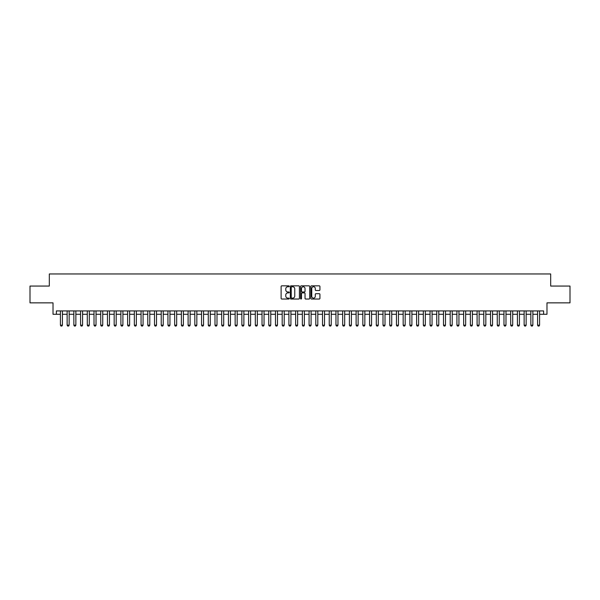 <?xml version="1.0" encoding="UTF-8"?>
<svg xmlns="http://www.w3.org/2000/svg" width="600" height="600" viewBox="0 0 600 600"><rect width="100%" height="100%" fill="white"/><g stroke="black" fill="none" stroke-linecap="round" stroke-linejoin="round"><path stroke-width="0.9" d="M289.245 286.305A0.465 0.465 0 0 0 288.788 285.84L281.775 285.84A0.66 0.66 0 0 0 281.115 286.5L281.115 298.38A0.66 0.66 0 0 0 281.775 299.032L288.788 299.032A0.465 0.465 0 0 0 289.245 298.575A0.465 0.465 0 0 0 288.788 298.11L287.88 298.11A2.107 2.107 0 0 1 285.765 296.002L285.765 295.013A2.107 2.107 0 0 1 287.88 292.897L288.788 292.897A0.465 0.465 0 0 0 289.245 292.44A0.465 0.465 0 0 0 288.788 291.975L287.88 291.975A2.107 2.107 0 0 1 285.765 289.868L285.765 288.877A2.107 2.107 0 0 1 287.88 286.763L288.788 286.763A0.465 0.465 0 0 0 289.245 286.305M319.282 290.49A0.66 0.66 0 0 0 319.935 289.83L319.935 286.5A0.66 0.66 0 0 0 319.282 285.84L311.498 285.84A0.66 0.66 0 0 0 310.837 286.5L310.837 298.38A0.66 0.66 0 0 0 311.498 299.032L319.282 299.032A0.66 0.66 0 0 0 319.935 298.38L319.935 294.353A0.66 0.66 0 0 0 319.282 293.692L315.945 293.692A0.66 0.66 0 0 0 315.285 294.353L315.285 296.347A1.763 1.763 0 0 1 313.522 298.11A1.763 1.763 0 0 1 311.76 296.347L311.76 288.532A1.763 1.763 0 0 1 313.522 286.763A1.763 1.763 0 0 1 315.285 288.532L315.285 289.83A0.66 0.66 0 0 0 315.945 290.49L319.282 290.49M56.377 314.28L56.377 310.92L543.623 310.92L543.623 314.28L546.982 314.28L546.982 302.858L570 302.858L570 286.058L550.68 286.058L550.68 273.96L49.32 273.96L49.32 286.058L30 286.058L30 302.858L53.017 302.858L53.017 314.28L60.412 314.28M299.423 286.5A0.66 0.66 0 0 0 298.763 285.84L290.978 285.84A0.66 0.66 0 0 0 290.317 286.5L290.317 298.38A0.66 0.66 0 0 0 290.978 299.032L298.763 299.032A0.66 0.66 0 0 0 299.423 298.38L299.423 286.5M301.237 285.84L309.022 285.84A0.66 0.66 0 0 1 309.683 286.5L309.683 298.38A0.66 0.66 0 0 1 309.022 299.032L305.692 299.032A0.66 0.66 0 0 1 305.032 298.38L305.032 293.558A0.66 0.66 0 0 0 304.373 292.897L302.16 292.897A0.66 0.66 0 0 0 301.5 293.558L301.5 298.575A0.465 0.465 0 0 1 301.043 299.032A0.465 0.465 0 0 1 300.577 298.575L300.577 286.5A0.66 0.66 0 0 1 301.237 285.84M62.43 314.28L67.133 314.28M69.15 314.28L73.852 314.28M75.87 314.28L80.573 314.28M82.59 314.28L87.293 314.28M89.31 314.28L94.012 314.28M96.03 314.28L100.733 314.28M102.75 314.28L107.453 314.28M109.47 314.28L114.172 314.28M116.19 314.28L120.892 314.28M122.91 314.28L127.62 314.28M129.63 314.28L134.34 314.28M136.35 314.28L141.06 314.28M143.078 314.28L147.78 314.28M149.797 314.28L154.5 314.28M156.517 314.28L161.22 314.28M163.238 314.28L167.94 314.28M169.958 314.28L174.66 314.28M176.678 314.28L181.38 314.28M183.398 314.28L188.1 314.28M190.118 314.28L194.82 314.28M196.837 314.28L201.54 314.28M203.558 314.28L208.267 314.28M210.278 314.28L214.987 314.28M216.998 314.28L221.708 314.28M223.718 314.28L228.428 314.28M230.445 314.28L235.147 314.28M237.165 314.28L241.868 314.28M243.885 314.28L248.587 314.28M250.605 314.28L255.308 314.28M257.325 314.28L262.028 314.28M264.045 314.28L268.748 314.28M270.765 314.28L275.468 314.28M277.485 314.28L282.188 314.28M284.205 314.28L288.907 314.28M290.925 314.28L295.635 314.28M297.645 314.28L302.355 314.28M304.365 314.28L309.075 314.28M311.093 314.28L315.795 314.28M317.812 314.28L322.515 314.28M324.532 314.28L329.235 314.28M331.252 314.28L335.955 314.28M337.972 314.28L342.675 314.28M344.692 314.28L349.395 314.28M351.413 314.28L356.115 314.28M358.132 314.28L362.835 314.28M364.853 314.28L369.555 314.28M371.572 314.28L376.282 314.28M378.293 314.28L383.002 314.28M385.013 314.28L389.722 314.28M391.732 314.28L396.442 314.28M398.46 314.28L403.162 314.28M405.18 314.28L409.882 314.28M411.9 314.28L416.603 314.28M418.62 314.28L423.322 314.28M425.34 314.28L430.043 314.28M432.06 314.28L436.763 314.28M438.78 314.28L443.482 314.28M445.5 314.28L450.202 314.28M452.22 314.28L456.923 314.28M458.94 314.28L463.65 314.28M465.66 314.28L470.37 314.28M472.38 314.28L477.09 314.28M479.107 314.28L483.81 314.28M485.827 314.28L490.53 314.28M492.548 314.28L497.25 314.28M499.268 314.28L503.97 314.28M505.987 314.28L510.69 314.28M512.707 314.28L517.41 314.28M519.428 314.28L524.13 314.28M526.148 314.28L530.85 314.28M532.868 314.28L537.57 314.28M539.588 314.28L543.623 314.28M291.705 286.763A0.465 0.465 0 0 0 291.24 287.228L291.24 297.653A0.465 0.465 0 0 0 291.705 298.11L292.657 298.11A2.107 2.107 0 0 0 294.772 296.002L294.772 288.877A2.107 2.107 0 0 0 292.657 286.763L291.705 286.763M305.032 288.562A1.763 1.763 0 0 0 303.263 286.8A1.763 1.763 0 0 0 301.5 288.562L301.5 291.315A0.66 0.66 0 0 0 302.16 291.975L304.373 291.975A0.66 0.66 0 0 0 305.032 291.315L305.032 288.562M62.43 310.92L62.43 325.17L61.92 326.04L60.915 326.04L60.412 325.17L60.412 310.92M60.412 325.17L62.43 325.17M69.15 310.92L69.15 325.17L68.64 326.04L67.635 326.04L67.133 325.17L67.133 310.92M67.133 325.17L69.15 325.17M75.87 310.92L75.87 325.17L75.367 326.04L74.355 326.04L73.852 325.17L73.852 310.92M73.852 325.17L75.87 325.17M82.59 310.92L82.59 325.17L82.088 326.04L81.075 326.04L80.573 325.17L80.573 310.92M80.573 325.17L82.59 325.17M89.31 310.92L89.31 325.17L88.808 326.04L87.795 326.04L87.293 325.17L87.293 310.92M87.293 325.17L89.31 325.17M96.03 310.92L96.03 325.17L95.528 326.04L94.515 326.04L94.012 325.17L94.012 310.92M94.012 325.17L96.03 325.17M102.75 310.92L102.75 325.17L102.248 326.04L101.235 326.04L100.733 325.17L100.733 310.92M100.733 325.17L102.75 325.17M109.47 310.92L109.47 325.17L108.968 326.04L107.962 326.04L107.453 325.17L107.453 310.92M107.453 325.17L109.47 325.17M116.19 310.92L116.19 325.17L115.688 326.04L114.683 326.04L114.172 325.17L114.172 310.92M114.172 325.17L116.19 325.17M122.91 310.92L122.91 325.17L122.407 326.04L121.403 326.04L120.892 325.17L120.892 310.92M120.892 325.17L122.91 325.17M129.63 310.92L129.63 325.17L129.127 326.04L128.123 326.04L127.62 325.17L127.62 310.92M127.62 325.17L129.63 325.17M136.35 310.92L136.35 325.17L135.847 326.04L134.843 326.04L134.34 325.17L134.34 310.92M134.34 325.17L136.35 325.17M143.078 310.92L143.078 325.17L142.567 326.04L141.562 326.04L141.06 325.17L141.06 310.92M141.06 325.17L143.078 325.17M149.797 310.92L149.797 325.17L149.288 326.04L148.282 326.04L147.78 325.17L147.78 310.92M147.78 325.17L149.797 325.17M156.517 310.92L156.517 325.17L156.007 326.04L155.002 326.04L154.5 325.17L154.5 310.92M154.5 325.17L156.517 325.17M163.238 310.92L163.238 325.17L162.735 326.04L161.722 326.04L161.22 325.17L161.22 310.92M161.22 325.17L163.238 325.17M169.958 310.92L169.958 325.17L169.455 326.04L168.442 326.04L167.94 325.17L167.94 310.92M167.94 325.17L169.958 325.17M176.678 310.92L176.678 325.17L176.175 326.04L175.163 326.04L174.66 325.17L174.66 310.92M174.66 325.17L176.678 325.17M183.398 310.92L183.398 325.17L182.895 326.04L181.882 326.04L181.38 325.17L181.38 310.92M181.38 325.17L183.398 325.17M190.118 310.92L190.118 325.17L189.615 326.04L188.602 326.04L188.1 325.17L188.1 310.92M188.1 325.17L190.118 325.17M196.837 310.92L196.837 325.17L196.335 326.04L195.33 326.04L194.82 325.17L194.82 310.92M194.82 325.17L196.837 325.17M203.558 310.92L203.558 325.17L203.055 326.04L202.05 326.04L201.54 325.17L201.54 310.92M201.54 325.17L203.558 325.17M210.278 310.92L210.278 325.17L209.775 326.04L208.77 326.04L208.267 325.17L208.267 310.92M208.267 325.17L210.278 325.17M216.998 310.92L216.998 325.17L216.495 326.04L215.49 326.04L214.987 325.17L214.987 310.92M214.987 325.17L216.998 325.17M223.718 310.92L223.718 325.17L223.215 326.04L222.21 326.04L221.708 325.17L221.708 310.92M221.708 325.17L223.718 325.17M230.445 310.92L230.445 325.17L229.935 326.04L228.93 326.04L228.428 325.17L228.428 310.92M228.428 325.17L230.445 325.17M237.165 310.92L237.165 325.17L236.655 326.04L235.65 326.04L235.147 325.17L235.147 310.92M235.147 325.17L237.165 325.17M243.885 310.92L243.885 325.17L243.382 326.04L242.37 326.04L241.868 325.17L241.868 310.92M241.868 325.17L243.885 325.17M250.605 310.92L250.605 325.17L250.103 326.04L249.09 326.04L248.587 325.17L248.587 310.92M248.587 325.17L250.605 325.17M257.325 310.92L257.325 325.17L256.822 326.04L255.81 326.04L255.308 325.17L255.308 310.92M255.308 325.17L257.325 325.17M264.045 310.92L264.045 325.17L263.543 326.04L262.53 326.04L262.028 325.17L262.028 310.92M262.028 325.17L264.045 325.17M270.765 310.92L270.765 325.17L270.263 326.04L269.25 326.04L268.748 325.17L268.748 310.92M268.748 325.17L270.765 325.17M277.485 310.92L277.485 325.17L276.983 326.04L275.978 326.04L275.468 325.17L275.468 310.92M275.468 325.17L277.485 325.17M284.205 310.92L284.205 325.17L283.702 326.04L282.697 326.04L282.188 325.17L282.188 310.92M282.188 325.17L284.205 325.17M290.925 310.92L290.925 325.17L290.423 326.04L289.418 326.04L288.907 325.17L288.907 310.92M288.907 325.17L290.925 325.17M297.645 310.92L297.645 325.17L297.142 326.04L296.138 326.04L295.635 325.17L295.635 310.92M295.635 325.17L297.645 325.17M304.365 310.92L304.365 325.17L303.862 326.04L302.858 326.04L302.355 325.17L302.355 310.92M302.355 325.17L304.365 325.17M311.093 310.92L311.093 325.17L310.582 326.04L309.577 326.04L309.075 325.17L309.075 310.92M309.075 325.17L311.093 325.17M317.812 310.92L317.812 325.17L317.303 326.04L316.298 326.04L315.795 325.17L315.795 310.92M315.795 325.17L317.812 325.17M324.532 310.92L324.532 325.17L324.022 326.04L323.017 326.04L322.515 325.17L322.515 310.92M322.515 325.17L324.532 325.17M331.252 310.92L331.252 325.17L330.75 326.04L329.737 326.04L329.235 325.17L329.235 310.92M329.235 325.17L331.252 325.17M337.972 310.92L337.972 325.17L337.47 326.04L336.457 326.04L335.955 325.17L335.955 310.92M335.955 325.17L337.972 325.17M344.692 310.92L344.692 325.17L344.19 326.04L343.178 326.04L342.675 325.17L342.675 310.92M342.675 325.17L344.692 325.17M351.413 310.92L351.413 325.17L350.91 326.04L349.897 326.04L349.395 325.17L349.395 310.92M349.395 325.17L351.413 325.17M358.132 310.92L358.132 325.17L357.63 326.04L356.618 326.04L356.115 325.17L356.115 310.92M356.115 325.17L358.132 325.17M364.853 310.92L364.853 325.17L364.35 326.04L363.345 326.04L362.835 325.17L362.835 310.92M362.835 325.17L364.853 325.17M371.572 310.92L371.572 325.17L371.07 326.04L370.065 326.04L369.555 325.17L369.555 310.92M369.555 325.17L371.572 325.17M378.293 310.92L378.293 325.17L377.79 326.04L376.785 326.04L376.282 325.17L376.282 310.92M376.282 325.17L378.293 325.17M385.013 310.92L385.013 325.17L384.51 326.04L383.505 326.04L383.002 325.17L383.002 310.92M383.002 325.17L385.013 325.17M391.732 310.92L391.732 325.17L391.23 326.04L390.225 326.04L389.722 325.17L389.722 310.92M389.722 325.17L391.732 325.17M398.46 310.92L398.46 325.17L397.95 326.04L396.945 326.04L396.442 325.17L396.442 310.92M396.442 325.17L398.46 325.17M405.18 310.92L405.18 325.17L404.67 326.04L403.665 326.04L403.162 325.17L403.162 310.92M403.162 325.17L405.18 325.17M411.9 310.92L411.9 325.17L411.397 326.04L410.385 326.04L409.882 325.17L409.882 310.92M409.882 325.17L411.9 325.17M418.62 310.92L418.62 325.17L418.118 326.04L417.105 326.04L416.603 325.17L416.603 310.92M416.603 325.17L418.62 325.17M425.34 310.92L425.34 325.17L424.838 326.04L423.825 326.04L423.322 325.17L423.322 310.92M423.322 325.17L425.34 325.17M432.06 310.92L432.06 325.17L431.558 326.04L430.545 326.04L430.043 325.17L430.043 310.92M430.043 325.17L432.06 325.17M438.78 310.92L438.78 325.17L438.278 326.04L437.265 326.04L436.763 325.17L436.763 310.92M436.763 325.17L438.78 325.17M445.5 310.92L445.5 325.17L444.998 326.04L443.993 326.04L443.482 325.17L443.482 310.92M443.482 325.17L445.5 325.17M452.22 310.92L452.22 325.17L451.717 326.04L450.713 326.04L450.202 325.17L450.202 310.92M450.202 325.17L452.22 325.17M458.94 310.92L458.94 325.17L458.438 326.04L457.433 326.04L456.923 325.17L456.923 310.92M456.923 325.17L458.94 325.17M465.66 310.92L465.66 325.17L465.158 326.04L464.153 326.04L463.65 325.17L463.65 310.92M463.65 325.17L465.66 325.17M472.38 310.92L472.38 325.17L471.877 326.04L470.873 326.04L470.37 325.17L470.37 310.92M470.37 325.17L472.38 325.17M479.107 310.92L479.107 325.17L478.597 326.04L477.592 326.04L477.09 325.17L477.09 310.92M477.09 325.17L479.107 325.17M485.827 310.92L485.827 325.17L485.317 326.04L484.312 326.04L483.81 325.17L483.81 310.92M483.81 325.17L485.827 325.17M492.548 310.92L492.548 325.17L492.037 326.04L491.033 326.04L490.53 325.17L490.53 310.92M490.53 325.17L492.548 325.17M499.268 310.92L499.268 325.17L498.765 326.04L497.752 326.04L497.25 325.17L497.25 310.92M497.25 325.17L499.268 325.17M505.987 310.92L505.987 325.17L505.485 326.04L504.472 326.04L503.97 325.17L503.97 310.92M503.97 325.17L505.987 325.17M512.707 310.92L512.707 325.17L512.205 326.04L511.192 326.04L510.69 325.17L510.69 310.92M510.69 325.17L512.707 325.17M519.428 310.92L519.428 325.17L518.925 326.04L517.912 326.04L517.41 325.17L517.41 310.92M517.41 325.17L519.428 325.17M526.148 310.92L526.148 325.17L525.645 326.04L524.632 326.04L524.13 325.17L524.13 310.92M524.13 325.17L526.148 325.17M532.868 310.92L532.868 325.17L532.365 326.04L531.36 326.04L530.85 325.17L530.85 310.92M530.85 325.17L532.868 325.17M539.588 310.92L539.588 325.17L539.085 326.04L538.08 326.04L537.57 325.17L537.57 310.92M537.57 325.17L539.588 325.17"/></g></svg>
